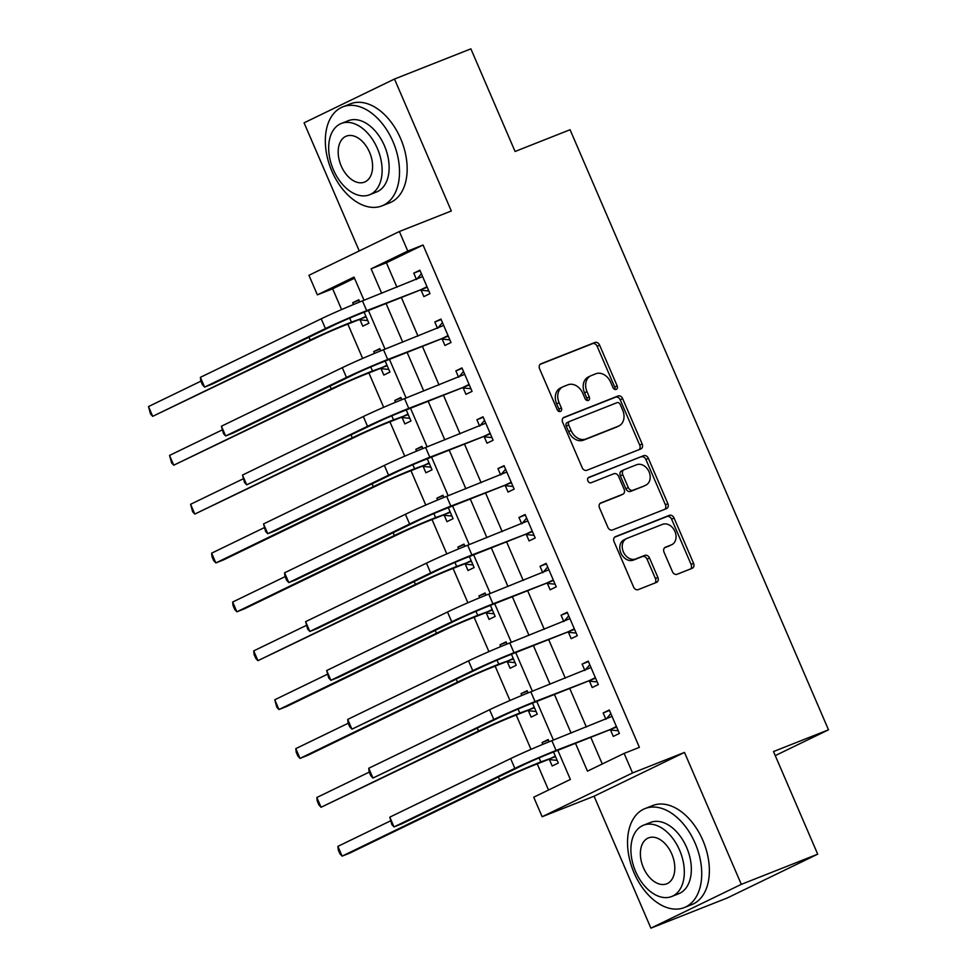 <?xml version="1.0" encoding="UTF-8"?>
<svg xmlns="http://www.w3.org/2000/svg" width="977" height="977" viewBox="0 0 977 977"><rect width="100%" height="100%" fill="white"/><g stroke="black" fill="none" stroke-linecap="round" stroke-linejoin="round"><path stroke-width="1.47" d="M616.218 389.408A2.931 2.259 64.2 0 0 616.34 389.359A2.931 2.259 64.2 0 0 617.159 385.891L599.597 345.125A4.177 3.224 64.2 0 0 594.944 342.475L540.965 363.81A4.177 3.224 64.2 0 0 540.794 363.884A4.177 3.224 64.2 0 0 539.609 368.83L557.171 409.607A2.931 2.259 64.2 0 0 560.432 411.464A2.931 2.259 64.2 0 0 560.554 411.402A2.931 2.259 64.2 0 0 561.372 407.946L559.1 402.671A13.373 10.307 64.2 0 1 562.862 386.831A13.373 10.307 64.2 0 1 563.411 386.599L567.906 384.816A13.373 10.307 64.2 0 1 582.793 393.304L585.064 398.579A2.931 2.259 64.2 0 0 588.325 400.436A2.931 2.259 64.2 0 0 588.447 400.387A2.931 2.259 64.2 0 0 589.265 396.918L586.994 391.643A13.373 10.307 64.2 0 1 590.755 375.803A13.373 10.307 64.2 0 1 591.305 375.571L595.799 373.788A13.373 10.307 64.2 0 1 610.686 382.276L612.958 387.551A2.931 2.259 64.2 0 0 616.218 389.408M614.863 389.42A2.931 2.259 64.2 0 0 614.716 387.075L597.155 346.31A4.177 3.224 64.2 0 0 592.502 343.66L540.122 364.36M559.076 411.464A2.931 2.259 64.2 0 0 558.929 409.131L556.658 403.855L559.1 402.671M586.969 400.448A2.931 2.259 64.2 0 0 586.823 398.103L584.551 392.827L586.994 391.643M672.408 571.63A4.177 3.224 64.2 0 0 677.061 574.281L692.204 568.296A4.177 3.224 64.2 0 0 692.375 568.223A4.177 3.224 64.2 0 0 693.548 563.277L674.045 517.993A4.177 3.224 64.2 0 0 669.392 515.343L615.412 536.678A4.177 3.224 64.2 0 0 615.241 536.752A4.177 3.224 64.2 0 0 614.069 541.698L633.56 586.982A4.177 3.224 64.2 0 0 638.213 589.632L656.507 582.402A4.177 3.224 64.2 0 0 656.678 582.329A4.177 3.224 64.2 0 0 657.863 577.383L649.51 558.001A4.177 3.224 64.2 0 0 644.857 555.351L635.783 558.929A11.187 8.622 64.2 0 1 623.473 552.139A11.187 8.622 64.2 0 1 626.489 538.608A11.187 8.622 64.2 0 1 626.941 538.4L662.491 524.356A11.187 8.622 64.2 0 1 674.802 531.158A11.187 8.622 64.2 0 1 671.785 544.69A11.187 8.622 64.2 0 1 671.333 544.885L665.41 547.23A4.177 3.224 64.2 0 0 665.239 547.303A4.177 3.224 64.2 0 0 664.055 552.249L672.408 571.63M817.7 854.167L727.291 897.961L650.902 928.15L741.311 884.356L817.7 854.167L773.503 751.545L828.508 729.819L570.067 129.733L515.074 151.472L470.877 48.85L394.488 79.039L451.313 210.983L399.361 231.512L407.775 251.052L423.053 245.019L639.398 747.368L624.12 753.401L632.546 772.954L542.137 816.735L533.723 797.195L570.373 779.438L557.818 750.312M741.311 884.356L684.486 752.424L632.546 772.954M640.802 448.956A4.177 3.224 64.2 0 0 640.973 448.883A4.177 3.224 64.2 0 0 642.158 443.937L622.654 398.653A4.177 3.224 64.2 0 0 618.001 396.003L564.01 417.338A4.177 3.224 64.2 0 0 563.851 417.411A4.177 3.224 64.2 0 0 562.667 422.357L582.17 467.641A4.177 3.224 64.2 0 0 586.823 470.291L640.802 448.956M648.349 458.323L667.853 503.607A4.177 3.224 64.2 0 1 666.68 508.553A4.177 3.224 64.2 0 1 666.509 508.626L612.518 529.961A4.177 3.224 64.2 0 1 607.865 527.311L599.524 507.93A4.177 3.224 64.2 0 1 600.696 502.984A4.177 3.224 64.2 0 1 600.867 502.911L622.764 494.252A4.177 3.224 64.2 0 0 622.935 494.179A4.177 3.224 64.2 0 0 624.108 489.233L618.575 476.373A4.177 3.224 64.2 0 0 613.922 473.723L591.122 482.736A2.931 2.259 64.2 0 1 587.91 480.953A2.931 2.259 64.2 0 1 588.691 477.411A2.931 2.259 64.2 0 1 588.813 477.362L643.696 455.673A4.177 3.224 64.2 0 1 648.349 458.323L645.907 459.508L665.41 504.791L667.853 503.607M394.488 79.039L304.079 122.833L359.255 250.942M423.053 245.019L386.403 262.764L396.955 287.25M401.364 297.484L417.997 336.112M422.406 346.359L439.039 384.987M443.448 395.221L460.082 433.849M464.49 444.083L481.136 482.711M485.545 492.958L502.178 531.586M506.587 541.82L523.22 580.448M527.629 590.682L544.262 629.31M548.671 639.556L565.317 678.185M569.725 688.419L586.359 727.047M590.767 737.281L602.272 763.99M421.111 290.218L423.859 296.605L429.978 293.637L419.866 270.189L413.76 273.145L416.507 279.52L421.417 273.768M442.166 339.092L444.914 345.467L451.02 342.512L440.92 319.052L434.802 322.007L437.549 328.382L442.459 322.63M463.208 387.954L465.956 394.329L472.062 391.374L461.962 367.914L455.856 370.881L458.604 377.256L463.501 371.504M484.25 436.817L486.998 443.204L493.104 440.236L483.004 416.788L476.898 419.744L479.646 426.119L484.543 420.366M505.292 485.691L508.04 492.066L514.158 489.111L504.047 465.65L497.94 468.606L500.688 474.981L505.597 469.229M526.347 534.553L529.094 540.928L535.201 537.973L525.101 514.513L518.982 517.48L521.73 523.855L526.64 518.103M547.389 583.428L550.136 589.803L556.243 586.835L546.143 563.387L540.037 566.342L542.785 572.717L547.682 566.965M568.431 632.29L571.179 638.665L577.285 635.709L567.185 612.249L561.079 615.205L563.827 621.58L568.724 615.828M589.473 681.152L592.221 687.527L598.339 684.572L588.227 661.111L582.121 664.079L584.869 670.454L589.778 664.702M610.527 730.027L613.275 736.402L619.381 733.434L609.282 709.986L603.163 712.941L605.911 719.316L610.82 713.564M354.504 278.225L332.656 288.813L341.596 309.575M347.849 324.083L362.638 358.449M368.891 372.945L383.68 407.311M389.933 421.82L404.734 456.174M410.975 470.682L425.777 505.048M432.029 519.544L446.819 553.91M453.072 568.419L467.873 602.772M474.114 617.281L488.915 651.647M495.156 666.155L509.957 700.509M516.21 715.017L531 749.371M537.252 763.88L548.512 790.027M359.731 301.966L358.779 299.768L352.673 302.736L353.454 304.543M360.024 319.809L362.772 326.184L368.891 323.228L364.14 312.2M380.774 350.841L379.833 348.642L373.715 351.598L374.496 353.405M381.079 368.683L383.827 375.058L389.933 372.09L385.182 361.063M401.816 399.703L400.875 397.505L394.769 400.46L395.538 402.268M402.121 417.545L404.869 423.92L410.975 420.965L406.224 409.937M422.87 448.565L421.917 446.367L415.811 449.335L416.593 451.142M423.163 466.408L425.911 472.783L432.017 469.827L427.267 458.799M443.912 497.44L442.96 495.241L436.853 498.197L437.635 500.004M444.217 515.282L446.953 521.657L453.072 518.689L448.321 507.661M464.954 546.302L464.014 544.104L457.895 547.059L458.677 548.866M465.26 564.144L468.007 570.519L474.114 567.564L469.363 556.536M485.996 595.164L485.056 592.978L478.95 595.933L479.719 597.741M486.302 613.006L489.05 619.381L495.156 616.426L490.405 605.398M507.051 644.038L506.098 641.84L499.992 644.796L500.774 646.603M507.344 661.881L510.092 668.256L516.198 665.3L511.447 654.26M528.093 692.901L527.14 690.702L521.034 693.67L521.816 695.477M528.398 710.743L531.134 717.118L537.252 714.163L532.502 703.135M549.135 741.763L548.195 739.577L542.088 742.532L542.858 744.34M549.44 759.605L552.188 765.992L558.294 763.025L553.544 751.997M775.249 755.612L828.508 729.819M684.486 752.424L594.077 796.206L650.902 928.15M594.077 796.206L542.137 816.735M332.656 288.813L317.378 294.846L308.952 275.294L399.361 231.512M575.49 743.326L587.47 771.158L624.12 753.401M407.775 251.052L371.126 268.809L381.677 293.283M386.086 303.529L402.719 342.158M407.128 352.392L423.762 391.02M428.17 401.254L444.804 439.882M449.212 450.128L465.858 488.756M470.267 498.991L486.9 537.619M491.309 547.853L507.942 586.481M512.351 596.727L528.984 635.355M533.393 645.589L550.039 684.218M554.447 694.464L571.081 733.092M364.006 300.269L354.028 277.089L317.378 294.846M553.409 740.065L536.776 701.437M532.367 691.203L515.734 652.575M511.325 642.329L494.692 603.713M490.283 593.466L473.637 554.838M469.229 544.604L452.595 505.976M448.187 495.73L431.553 457.102M427.144 446.868L410.511 408.239M406.102 398.005L389.457 359.377M385.048 349.131L368.414 310.503M386.403 262.764L371.126 268.809M352.673 302.736L358.986 300.244M373.715 351.598L380.029 349.107M394.769 400.46L401.071 397.969M415.811 449.335L422.125 446.843M436.853 498.197L443.167 495.705M457.895 547.059L464.209 544.568M478.95 595.933L485.251 593.442M499.992 644.796L506.306 642.304M521.034 693.67L527.348 691.166M542.088 742.532L548.39 740.041M413.76 273.145L420.073 270.653M434.802 322.007L441.115 319.516M455.856 370.881L462.158 368.378M476.898 419.744L483.212 417.252M497.94 468.606L504.254 466.114M518.982 517.48L525.296 514.989M540.037 566.342L546.338 563.851M561.079 615.205L567.393 612.713M582.121 664.079L588.435 661.588M603.163 712.941L609.477 710.45M590.755 375.803L588.313 376.988A13.373 10.307 64.2 0 0 584.551 392.827M562.862 386.831L560.419 388.016A13.373 10.307 64.2 0 0 556.658 403.855M639.202 449.591A4.177 3.224 64.2 0 0 639.715 445.121L620.212 399.837A4.177 3.224 64.2 0 0 615.559 397.187L563.167 417.887M620.273 404.539A2.931 2.259 64.2 0 0 617.012 402.683L569.628 421.405A2.931 2.259 64.2 0 0 569.506 421.453A2.931 2.259 64.2 0 0 568.687 424.922L571.081 430.491A13.373 10.307 64.2 0 0 585.968 438.978L618.356 426.167A13.373 10.307 64.2 0 0 618.905 425.935A13.373 10.307 64.2 0 0 622.667 410.096L620.273 404.539M569.396 421.514L567.185 422.589A2.931 2.259 64.2 0 0 567.063 422.638A2.931 2.259 64.2 0 0 566.245 426.106L568.687 424.922M618.905 425.935L616.463 427.12A13.373 10.307 64.2 0 1 615.913 427.352L583.525 440.151A13.373 10.307 64.2 0 1 568.638 431.675L566.245 426.106M664.91 509.261A4.177 3.224 64.2 0 0 665.41 504.791M600.025 503.46L620.322 495.437A4.177 3.224 64.2 0 0 620.493 495.363A4.177 3.224 64.2 0 0 620.651 495.278M588.13 477.851L643.696 455.673M645.479 485.276A11.187 8.622 64.2 0 0 645.931 485.08A11.187 8.622 64.2 0 0 648.948 471.549A11.187 8.622 64.2 0 0 636.638 464.747L624.12 469.693A4.177 3.224 64.2 0 0 623.949 469.766A4.177 3.224 64.2 0 0 622.776 474.724L628.309 487.572A4.177 3.224 64.2 0 0 632.962 490.222L643.037 486.461A11.187 8.622 64.2 0 0 643.489 486.265L645.931 485.08M623.79 469.864L621.677 470.877A4.177 3.224 64.2 0 0 621.506 470.951A4.177 3.224 64.2 0 0 620.334 475.909L622.776 474.724M643.037 486.461L630.519 491.407A4.177 3.224 64.2 0 1 625.866 488.756L620.334 475.909M645.907 459.508A4.177 3.224 64.2 0 0 641.254 456.857M671.785 544.69L669.343 545.874A11.187 8.622 64.2 0 1 668.891 546.07L664.568 547.779M624.498 539.585A11.187 8.622 64.2 0 0 624.047 539.793A11.187 8.622 64.2 0 0 621.03 553.312A11.187 8.622 64.2 0 0 633.34 560.114L635.783 558.929M654.908 583.037A4.177 3.224 64.2 0 0 655.42 578.567L647.067 559.186A4.177 3.224 64.2 0 0 642.414 556.536L633.34 560.114M690.605 568.932A4.177 3.224 64.2 0 0 691.105 564.462L671.602 519.178A4.177 3.224 64.2 0 0 666.949 516.528L614.57 537.228M367.743 320.578L358.938 319.699L345.321 325.085A21.299 0.782 156.7 0 0 317.818 337.041L152.705 416.336L310.185 340.057A31.948 1.172 -23.3 0 1 351.427 322.129L366.143 316.853M148.492 406.566L152.705 416.336L150.556 414.04L148.492 406.566L200.896 381.177M358.938 319.699L365.044 316.743M422.614 276.564L362.467 300.879L366.68 310.649L427.23 287.262M428.83 290.987L420.025 290.108L360.574 313.605A21.299 0.782 156.7 0 0 333.072 325.561L212.241 384.095L204.608 387.112L325.439 328.577A31.948 1.172 -23.3 0 1 366.68 310.649M200.395 377.33L204.608 387.112L202.459 384.804L200.773 380.896L200.395 377.33L321.225 318.807A31.948 1.172 -23.3 0 1 362.467 300.879M420.025 290.108L426.131 287.153M388.785 369.44L379.98 368.573L366.363 373.947A21.299 0.782 156.7 0 0 338.872 385.903L173.747 465.199L331.227 388.919A31.948 1.172 -23.3 0 1 372.469 370.991L387.185 365.716M169.534 455.429L173.747 465.199L171.598 462.903L169.534 455.429L221.938 430.051M379.98 368.573L386.086 365.606M409.839 418.315L401.022 417.435L387.405 422.821A21.299 0.782 156.7 0 0 359.915 434.777L194.789 514.073L352.27 437.794A31.948 1.172 -23.3 0 1 393.511 419.854L408.227 414.59M190.588 504.291L194.789 514.073L192.64 511.765L190.588 504.291L242.98 478.913M401.022 417.435L407.128 414.48M430.881 467.177L422.064 466.298L408.447 471.683A21.299 0.782 156.7 0 0 380.957 483.639L223.477 559.919L215.832 562.935L373.324 486.656A31.948 1.172 -23.3 0 1 414.566 468.728L429.269 463.452M211.63 553.165L215.832 562.935L213.694 560.639L212.009 556.731L211.63 553.165L264.034 527.775M422.064 466.298L428.182 463.342M443.668 325.426L383.509 349.742L387.722 359.512L448.272 336.125M449.872 339.862L441.067 338.982L381.616 362.479A21.299 0.782 156.7 0 0 354.114 374.435L233.295 432.958L225.65 435.974L346.481 377.452A31.948 1.172 -23.3 0 1 387.722 359.512M221.437 426.204L225.65 435.974L223.501 433.678L221.437 426.204L342.268 367.682A31.948 1.172 -23.3 0 1 383.509 349.742M441.067 338.982L447.173 336.027M464.71 374.301L404.563 398.604L408.765 408.386L469.314 384.999M470.926 388.724L462.109 387.845L402.658 411.341A21.299 0.782 156.7 0 0 375.168 423.297L246.692 484.836L367.523 426.314A31.948 1.172 -23.3 0 1 408.765 408.386M242.491 475.066L246.692 484.836L244.543 482.54L242.491 475.066L363.322 416.544A31.948 1.172 -23.3 0 1 404.563 398.604M462.109 387.845L468.215 384.889M485.752 423.163L425.606 447.478L429.819 457.248L490.356 433.861M491.968 437.586L483.151 436.719L423.7 460.204A21.299 0.782 156.7 0 0 396.21 472.16L275.38 530.694L267.747 533.711L388.565 475.188A31.948 1.172 -23.3 0 1 429.819 457.248M263.534 523.941L267.747 533.711L265.597 531.415L263.534 523.941L384.364 465.406A31.948 1.172 -23.3 0 1 425.606 447.478M483.151 436.719L489.269 433.751M451.924 516.039L443.118 515.172L429.501 520.546A21.299 0.782 156.7 0 0 401.999 532.502L244.519 608.781L236.886 611.797L394.366 535.518A31.948 1.172 -23.3 0 1 435.608 517.59L450.324 512.314M232.673 602.027L236.886 611.797L234.736 609.501L233.051 605.593L232.673 602.027L285.076 576.65M443.118 515.172L449.225 512.204M506.794 472.025L446.648 496.34L450.861 506.11L511.411 482.736M513.01 486.461L504.205 485.581L444.755 509.078A21.299 0.782 156.7 0 0 417.252 521.034L296.422 579.556L288.789 582.573L409.619 524.051A31.948 1.172 -23.3 0 1 450.861 506.11M284.576 572.803L288.789 582.573L286.64 580.277L284.954 576.369L284.576 572.803L405.406 514.281A31.948 1.172 -23.3 0 1 446.648 496.34M504.205 485.581L510.312 482.626M392.962 141.567A53.246 33.877 -111.6 0 0 342.854 106.847A53.246 33.877 -111.6 0 0 331.875 171.146A53.246 33.877 -111.6 0 0 381.995 205.866A53.246 33.877 -111.6 0 0 392.962 141.567M381.995 205.866L389.628 202.85A53.246 33.877 -111.6 0 0 400.607 138.539A53.246 33.877 -111.6 0 0 350.499 103.818L342.854 106.847M341.303 123.481L348.337 120.708A38.335 24.388 68.4 0 1 384.413 145.707A38.335 24.388 68.4 0 1 376.511 192.005L369.489 194.789A38.335 24.388 -111.6 0 0 377.391 148.48A38.335 24.388 -111.6 0 0 341.303 123.481A38.335 24.388 -111.6 0 0 333.401 169.79A38.335 24.388 -111.6 0 0 369.489 194.789M341.217 165.992A24.706 15.717 -111.6 0 0 364.47 182.113A24.706 15.717 -111.6 0 0 369.562 152.265A24.706 15.717 -111.6 0 0 346.31 136.157A24.706 15.717 -111.6 0 0 341.217 165.992M695.172 843.285A53.246 33.877 -111.6 0 0 645.064 808.565A53.246 33.877 -111.6 0 0 634.085 872.876A53.246 33.877 -111.6 0 0 684.205 907.596A53.246 33.877 -111.6 0 0 695.172 843.285M684.205 907.596L691.838 904.58A53.246 33.877 -111.6 0 0 702.817 840.269A53.246 33.877 -111.6 0 0 652.697 805.549L645.064 808.565M643.513 825.211L650.548 822.426A38.335 24.388 68.4 0 1 686.623 847.425A38.335 24.388 68.4 0 1 678.722 893.735L671.7 896.507A38.335 24.388 -111.6 0 0 679.601 850.21A38.335 24.388 -111.6 0 0 643.513 825.211A38.335 24.388 -111.6 0 0 635.612 871.508A38.335 24.388 -111.6 0 0 671.7 896.507M643.428 867.723A24.706 15.717 -111.6 0 0 666.68 883.831A24.706 15.717 -111.6 0 0 671.773 853.996A24.706 15.717 -111.6 0 0 648.52 837.887A24.706 15.717 -111.6 0 0 643.428 867.723M472.966 564.914L464.16 564.034L450.544 569.42A21.299 0.782 156.7 0 0 423.053 581.376L257.928 660.672L415.408 584.393A31.948 1.172 -23.3 0 1 456.65 566.452L471.366 561.189M253.715 650.89L257.928 660.672L255.779 658.364L254.093 654.456L253.715 650.89L306.119 625.512M464.16 564.034L470.267 561.079M494.02 613.776L485.203 612.897L471.586 618.282A21.299 0.782 156.7 0 0 444.095 630.238L286.615 706.518L278.97 709.534L436.45 633.255A31.948 1.172 -23.3 0 1 477.692 615.327L492.408 610.051M274.769 699.764L278.97 709.534L276.821 707.238L274.769 699.764L327.161 674.374M485.203 612.897L491.309 609.941M515.062 662.65L506.245 661.771L492.628 667.144A21.299 0.782 156.7 0 0 465.137 679.1L307.657 755.38L300.012 758.396L457.505 682.117A31.948 1.172 -23.3 0 1 498.746 664.189L513.45 658.913M295.811 748.626L300.012 758.396L297.875 756.1L296.19 752.192L295.811 748.626L348.215 723.249M506.245 661.771L512.363 658.803M536.104 711.512L527.299 710.633L513.682 716.019A21.299 0.782 156.7 0 0 486.18 727.975L321.067 807.271L478.547 730.991A31.948 1.172 -23.3 0 1 519.788 713.051L534.504 707.788M316.853 797.488L321.067 807.271L318.917 804.963L317.232 801.055L316.853 797.488L369.257 772.111M527.299 710.633L533.405 707.678M557.146 760.375L548.341 759.495L534.724 764.881A21.299 0.782 156.7 0 0 507.234 776.837L349.754 853.116L342.109 856.133L499.589 779.854A31.948 1.172 -23.3 0 1 540.831 761.926L555.547 756.65M337.895 846.363L342.109 856.133L339.959 853.837L338.274 849.929L337.895 846.363L390.299 820.973M548.341 759.495L554.447 756.54M527.849 520.9L467.69 545.215L471.903 554.985L532.453 531.598M534.053 535.323L525.247 534.443L465.797 557.94A21.299 0.782 156.7 0 0 438.294 569.896L317.476 628.419L309.831 631.435L430.662 572.913A31.948 1.172 -23.3 0 1 471.903 554.985M305.618 621.665L309.831 631.435L307.682 629.139L305.618 621.665L426.448 563.143A31.948 1.172 -23.3 0 1 467.69 545.215M525.247 534.443L531.354 531.488M548.891 569.762L488.744 594.077L492.945 603.847L553.495 580.46M555.107 584.185L546.29 583.318L486.839 606.802A21.299 0.782 156.7 0 0 459.349 618.759L338.518 677.293L330.873 680.31L451.704 621.787A31.948 1.172 -23.3 0 1 492.945 603.847M326.672 670.54L330.873 680.31L328.724 678.014L326.672 670.54L447.503 612.005A31.948 1.172 -23.3 0 1 488.744 594.077M546.29 583.318L552.396 580.35M569.933 618.624L509.786 642.939L514 652.721L574.537 629.335M576.149 633.059L567.332 632.18L507.881 655.677A21.299 0.782 156.7 0 0 480.391 667.633L351.928 729.172L472.746 670.649A31.948 1.172 -23.3 0 1 514 652.721M347.714 719.402L351.928 729.172L349.778 726.876L348.093 722.968L347.714 719.402L468.545 660.879A31.948 1.172 -23.3 0 1 509.786 642.939M567.332 632.18L573.45 629.225M590.975 667.499L530.829 691.814L535.042 701.584L595.591 678.197M597.191 681.922L588.386 681.042L528.936 704.539A21.299 0.782 156.7 0 0 501.433 716.495L372.97 778.046L493.8 719.512A31.948 1.172 -23.3 0 1 535.042 701.584M368.756 768.264L372.97 778.046L370.82 775.738L369.135 771.83L368.756 768.264L489.587 709.742A31.948 1.172 -23.3 0 1 530.829 691.814M588.386 681.042L594.492 678.087M612.029 716.361L551.871 740.676L556.084 750.446L616.634 727.059M618.233 730.784L609.428 729.917L549.978 753.401A21.299 0.782 156.7 0 0 522.475 765.357L401.657 823.892L394.012 826.908L514.842 768.386A31.948 1.172 -23.3 0 1 556.084 750.446M389.799 817.138L394.012 826.908L391.862 824.612L389.799 817.138L510.629 758.604A31.948 1.172 -23.3 0 1 551.871 740.676M609.428 729.917L615.534 726.949M614.716 387.075L617.159 385.891M558.929 409.131L561.372 407.946M586.823 398.103L589.265 396.918M592.502 343.66L594.944 342.475M597.155 346.31L599.597 345.125M615.559 397.187L618.001 396.003M620.212 399.837L622.654 398.653M639.715 445.121L642.158 443.937M568.638 431.675L571.081 430.491M583.525 440.151L585.968 438.978M615.913 427.352L618.356 426.167M620.322 495.437L622.764 494.252M625.866 488.756L628.309 487.572M630.519 491.407L632.962 490.222M668.891 546.07L671.333 544.885M642.414 556.536L644.857 555.351M647.067 559.186L649.51 558.001M655.42 578.567L657.863 577.383M666.949 516.528L669.392 515.343M671.602 519.178L674.045 517.993M691.105 564.462L693.548 563.277M349.693 318.099L351.427 322.129M308.964 337.236L310.185 340.057M321.225 318.807L325.439 328.577M370.735 366.973L372.469 370.991M330.018 386.11L331.227 388.919M391.777 415.836L393.511 419.854M351.061 434.973L352.27 437.794M412.831 464.698L414.566 468.728M372.103 483.835L373.324 486.656M342.268 367.682L346.481 377.452M363.322 416.544L367.523 426.314M384.364 465.406L388.565 475.188M433.873 513.572L435.608 517.59M393.145 532.709L394.366 535.518M405.406 514.281L409.619 524.051M454.916 562.434L456.65 566.452M414.199 581.571L415.408 584.393M475.97 611.297L477.692 615.327M435.241 630.434L436.45 633.255M497.012 660.171L498.746 664.189M456.283 679.308L457.505 682.117M518.054 709.033L519.788 713.051M477.326 728.17L478.547 730.991M539.096 757.896L540.831 761.926M498.38 777.033L499.589 779.854M426.448 563.143L430.662 572.913M447.503 612.005L451.704 621.787M468.545 660.879L472.746 670.649M489.587 709.742L493.8 719.512M510.629 758.604L514.842 768.386M567.063 422.638L569.506 421.453M620.493 495.363L622.935 494.179M621.506 470.951L623.949 469.766M624.047 539.793L626.489 538.608"/></g></svg>
